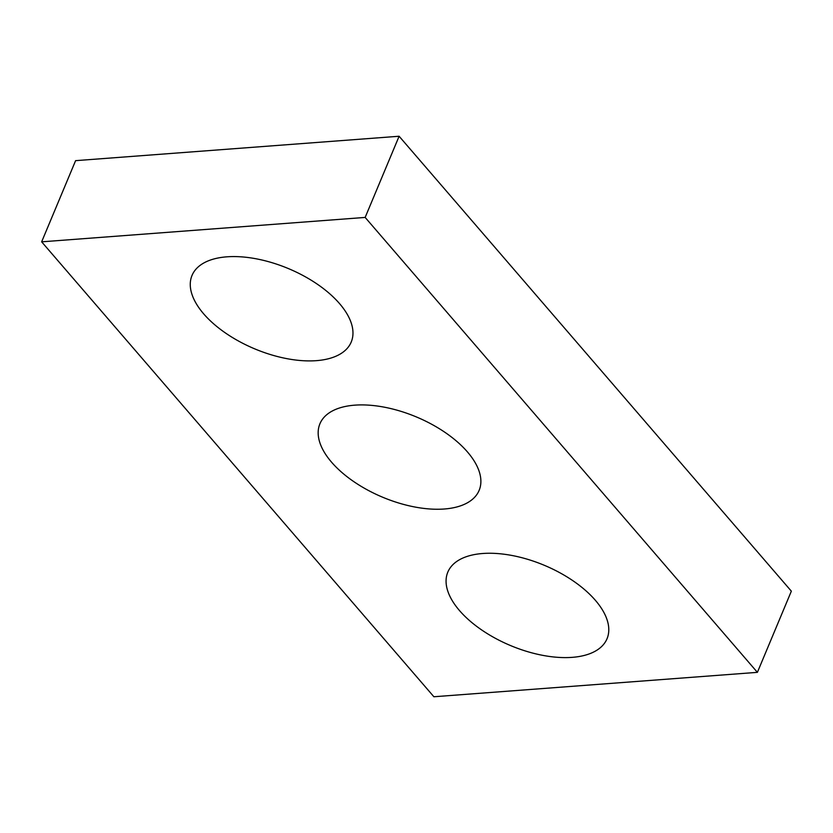 <?xml version="1.0" encoding="UTF-8"?>
<svg xmlns="http://www.w3.org/2000/svg" width="833" height="833" viewBox="0 0 833 833"><rect width="100%" height="100%" fill="white"/><g stroke="black" fill="none" stroke-linecap="round" stroke-linejoin="round"><path stroke-width="1.25" d="M757.395 672.346L433.889 696.752L41.65 241.83L75.605 160.654L399.111 136.248L791.35 591.17L757.395 672.346L365.156 217.423L399.111 136.248M444.291 509.005A86.288 43.535 -157.3 0 0 479.131 490.387A86.288 43.535 -157.3 0 0 416.323 416.916A86.288 43.535 -157.3 0 0 319.914 423.789A86.288 43.535 -157.3 0 0 353.713 481.568A86.288 43.535 -157.3 0 0 444.291 509.005M572.198 657.352A86.288 43.535 -157.3 0 0 607.038 638.724A86.288 43.535 -157.3 0 0 544.23 565.263A86.288 43.535 -157.3 0 0 447.821 572.125A86.288 43.535 -157.3 0 0 481.62 629.915A86.288 43.535 -157.3 0 0 572.198 657.352M316.384 360.658A86.288 43.535 -157.3 0 0 351.224 342.04A86.288 43.535 -157.3 0 0 288.416 268.58A86.288 43.535 -157.3 0 0 192.017 275.442A86.288 43.535 -157.3 0 0 225.805 333.221A86.288 43.535 -157.3 0 0 316.384 360.658M41.65 241.83L365.156 217.423"/></g></svg>
